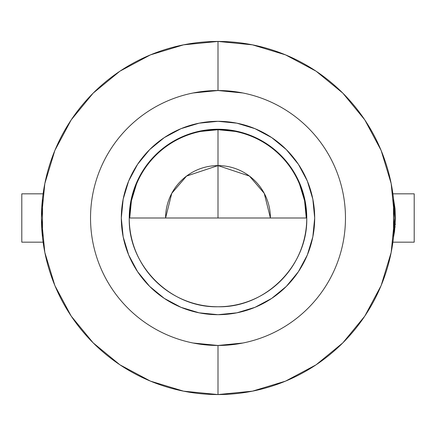<?xml version="1.0" encoding="UTF-8"?>
<svg xmlns="http://www.w3.org/2000/svg" width="436" height="436" viewBox="0 0 436 436"><rect width="100%" height="100%" fill="white"/><g stroke="black" fill="none" stroke-linecap="round" stroke-linejoin="round"><path stroke-width="0.65" d="M393.517 198.849L395.06 208.849L395.512 218.109L394.553 231.325M395.043 227.341L395.114 226.573M395.261 224.802L395.321 223.962M392.896 242.171L414.2 242.171L414.2 193.829L392.896 193.829L414.2 193.829L414.2 242.171L392.896 242.171M394.526 231.494L393.517 237.151M43.676 193.829L21.8 193.829L21.8 242.171L43.104 242.171M299.559 184.215L304.584 200.778L306.279 218A88.279 88.279 0 0 0 218 129.721L218 218L218 165.593L249.441 176.073L264.238 193.339L270.407 218A52.407 52.407 0 0 0 218 165.593L218 129.241A88.759 88.759 0 0 1 306.759 218A88.759 88.759 0 0 1 218 306.759A88.759 88.759 0 0 0 306.759 218C307.98 265.426 265.426 307.98 218 306.759C170.574 307.98 128.02 265.426 129.241 218L306.759 218L129.241 218A88.759 88.759 0 0 0 218 306.759A88.759 88.759 0 0 1 129.241 218A88.759 88.759 0 0 1 218 129.241L218 129.721A88.279 88.279 0 0 0 129.721 218L131.416 200.778L136.441 184.215M242.868 92.977L218 90.53L218 41.442A176.558 176.558 0 0 1 394.558 218A176.558 176.558 0 0 1 218 394.558A176.558 176.558 0 0 1 41.442 218A176.558 176.558 0 0 1 218 41.442L218 90.53A127.47 127.47 0 0 0 90.53 218A127.47 127.47 0 0 0 218 345.47L218 394.558L218 345.47A127.47 127.47 0 0 1 90.53 218A127.47 127.47 0 0 1 218 90.53L193.132 92.977M218 314.688A96.688 96.688 0 0 1 121.312 218A96.688 96.688 0 0 1 218 121.312A96.688 96.688 0 0 1 314.688 218A96.688 96.688 0 0 1 218 314.688L199.138 312.83L181 307.326L164.285 298.393L149.63 286.37L137.607 271.715L128.674 255L123.17 236.862L121.312 218L123.17 199.138L128.674 181L137.607 164.285L149.63 149.63L164.285 137.607L181 128.674L199.138 123.17L218 121.312L236.862 123.17L255 128.674L271.715 137.607L286.37 149.63L298.393 164.285L307.326 181L312.83 199.138L314.688 218L312.83 236.862L307.326 255L298.393 271.715L286.37 286.37L271.715 298.393L255 307.326L236.862 312.83L218 314.688M200.778 131.416L218 129.721L235.222 131.416M193.132 343.023L218 345.47L242.868 343.023M218 90.53A127.47 127.47 0 0 1 345.47 218A127.47 127.47 0 0 1 218 345.47A127.47 127.47 0 0 0 345.47 218A127.47 127.47 0 0 0 218 90.53M218 41.442A176.558 176.558 0 0 1 394.558 218A176.558 176.558 0 0 1 218 394.558A176.558 176.558 0 0 1 41.442 218A176.558 176.558 0 0 1 218 41.442L183.556 44.837L150.436 54.882M150.404 54.898L119.998 71.139M119.824 71.259L93.217 93.091M93.091 93.217L71.264 119.807M71.128 120.014L54.92 150.349M54.843 150.524L44.854 183.458M44.815 183.654L41.442 217.869M41.442 218.131L44.815 252.346M44.854 252.542L54.843 285.476M54.92 285.651L71.128 315.986M71.264 316.193L93.091 342.783M93.217 342.909L119.824 364.741M119.998 364.861L150.404 381.102M150.436 381.118L183.556 391.163L217.946 394.558M218 394.558L252.444 391.163L285.564 381.118M285.596 381.102L316.002 364.861M316.176 364.741L342.783 342.909M342.909 342.783L364.736 316.193M364.872 315.986L381.08 285.651M381.157 285.476L391.147 252.542M391.185 252.346L394.558 218.131M394.558 217.869L391.185 183.654M391.147 183.458L381.157 150.524M381.08 150.349L364.872 120.014M364.736 119.807L342.909 93.217M342.783 93.091L316.176 71.259M316.002 71.139L285.596 54.898M285.564 54.882L252.444 44.837L218.055 41.442M218 165.593A52.407 52.407 0 0 0 165.593 218L171.762 193.339L186.559 176.073L218 165.593M43.676 242.171L21.8 242.171L21.8 193.829L43.104 193.829M42.483 237.14L42.483 198.86M393.517 198.86L393.517 237.14"/></g></svg>
